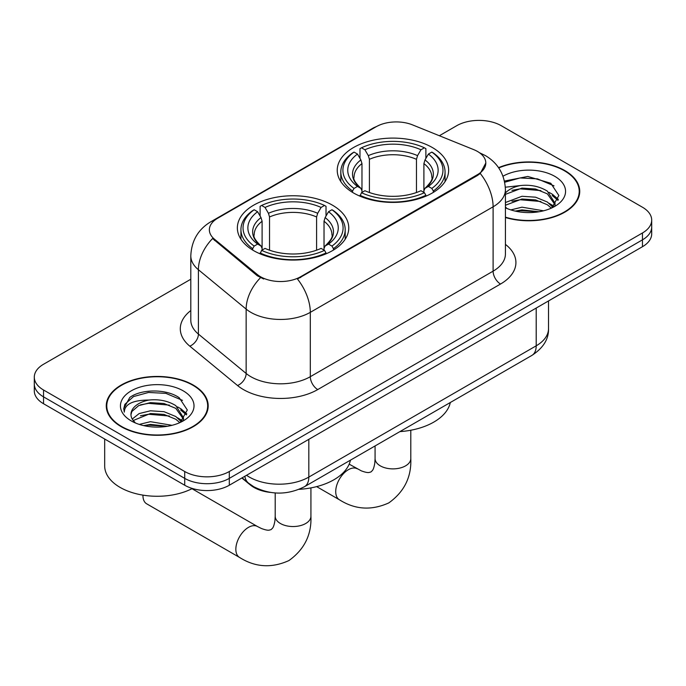<?xml version="1.0" encoding="UTF-8"?>
<svg xmlns="http://www.w3.org/2000/svg" width="686" height="686" viewBox="0 0 686 686"><rect width="100%" height="100%" fill="white"/><g stroke="black" fill="none" stroke-linecap="round" stroke-linejoin="round"><path stroke-width="1.03" d="M332.444 205.174A55.695 32.156 0 0 0 271.75 198.203A55.695 32.156 0 0 0 237.365 227.915A55.695 32.156 0 0 0 253.683 250.647A55.695 32.156 0 0 0 314.377 257.619A55.695 32.156 0 0 0 348.762 227.915A55.695 32.156 0 0 0 332.444 205.174M432.317 147.516A55.695 32.156 0 0 0 371.623 140.544A55.695 32.156 0 0 0 337.238 170.248A55.695 32.156 0 0 0 353.556 192.989A55.695 32.156 0 0 0 414.25 199.96A55.695 32.156 0 0 0 448.635 170.248A55.695 32.156 0 0 0 432.317 147.516M477.499 151.46A28.375 16.378 0 0 0 473.709 149.625L412.526 124.886A28.375 16.378 0 0 0 376.185 126.721L217.676 218.242A28.375 16.378 0 0 0 209.359 229.827A28.375 16.378 0 0 0 214.495 239.217L257.336 274.546A28.375 16.378 0 0 0 300.64 276.732L477.499 174.63A28.375 16.378 0 0 0 485.808 163.045A28.375 16.378 0 0 0 477.499 151.46M270.25 492.394A31.53 18.205 180 0 1 250.313 484.951L241.866 477.988M505.419 217.513A50.97 29.429 0 0 0 579.739 191.36A50.97 29.429 0 0 0 564.81 170.557A50.97 29.429 0 0 0 498.559 167.667M193.263 385.06A50.97 29.429 0 0 0 137.723 378.681A50.97 29.429 0 0 0 106.261 405.872A50.97 29.429 0 0 0 121.19 426.675A50.97 29.429 0 0 0 176.731 433.055A50.97 29.429 0 0 0 208.192 405.872A50.97 29.429 0 0 0 193.263 385.06M106.784 408.522A50.97 29.429 0 0 0 106.604 409.302M485.808 163.045L480.251 173.472L477.499 175.47L297.45 279.013A36.778 21.232 60 0 1 310.304 312.344A42.035 24.267 180 0 1 250.853 312.344A42.035 24.267 180 0 1 246.145 309.103L198.408 269.735A42.035 24.267 180 0 1 190.802 255.818L190.802 320.173A42.035 24.267 0 0 0 198.408 334.091L246.145 373.458A42.035 24.267 0 0 0 250.853 376.7A42.035 24.267 0 0 0 310.304 376.7L493.105 271.159A42.035 24.267 0 0 0 505.419 254L505.419 189.645A42.035 24.267 180 0 1 493.105 206.803A36.778 21.232 -120 0 0 480.251 173.472M190.802 279.228L43.535 364.257A31.53 18.205 0 0 0 34.3 377.129L34.3 390.857A31.53 18.205 0 0 0 43.535 403.728L184.723 485.242L184.723 478.374A31.53 18.205 0 0 0 229.304 478.374L642.465 239.843A31.53 18.205 0 0 0 651.7 226.972A31.53 18.205 0 0 1 642.465 239.843L229.304 478.374A31.53 18.205 0 0 1 184.723 478.374L43.535 396.86L184.723 478.374L184.723 471.514A31.53 18.205 0 0 0 229.304 471.514L642.465 232.974A31.53 18.205 0 0 0 651.7 220.103A31.53 18.205 0 0 0 642.465 207.232L501.277 125.718A31.53 18.205 0 0 0 456.696 125.718L439.349 135.734M34.3 383.989A31.53 18.205 0 0 0 43.535 396.86A31.53 18.205 0 0 1 34.3 383.989M263.707 279.013L257.336 275.789L212.583 238.531A36.778 24.602 129.5 0 0 198.408 269.735L198.408 334.091A10.513 7.031 -50.5 0 1 189.799 346.156A52.548 30.338 180 0 1 190.802 310.552M34.3 377.129A31.53 18.205 0 0 0 43.535 390L184.723 471.514M207.849 409.302A50.97 29.429 0 0 0 207.669 408.522M579.396 194.79A50.97 29.429 0 0 0 579.216 194.009M184.723 485.242A31.53 18.205 0 0 0 229.304 485.242L642.465 246.703A31.53 18.205 0 0 0 651.7 233.832L651.7 220.103M505.419 217.17A50.447 29.121 0 0 0 579.216 191.36A50.447 29.121 0 0 0 564.441 170.771A50.447 29.121 0 0 0 498.756 167.959M510.838 209.899L521.977 207.181L543.569 210.799M515.195 211.099L521.977 209.899L539.042 211.751M505.419 202.524L521.977 196.282L535.569 197.191L547.351 202.018L552.753 207.181M505.419 205.251L521.977 199.009L535.569 199.909L547.351 204.745L551.347 208.124M505.342 187.201L520.511 185.546A26.274 15.169 0 0 0 505.419 192.998M520.511 185.546C530.587 184.483 539.539 186.343 547.351 191.128L555.043 203.228L554.863 205.225M505.419 194.352L521.977 188.11L535.569 189.019L547.351 193.846L554.957 204.591M505.419 206.992L506.911 208.441M505.419 207.764A36.778 21.232 0 0 0 554.785 206.375A36.778 21.232 0 0 0 554.785 176.345A36.778 21.232 0 0 0 503.001 176.208M551.784 207.927L558.858 195.493L550.789 183.256L527.791 176.456L504.45 181.07M504.699 182.244L520.099 177.948L537.447 178.857L554.031 185.855M511.979 190.356L520.099 188.847L540.902 190.605M552.179 195.484L558.018 200.381M511.979 201.247L520.099 199.746L540.902 201.504M552.179 206.383L553.036 206.949M515.898 211.254L520.099 210.645L538.647 211.82M549.074 192.38L552.462 194.31L558.353 199.412M549.074 203.27L553.894 206.186M121.559 426.46A50.447 29.121 0 0 0 176.534 432.78A50.447 29.121 0 0 0 207.669 405.872A50.447 29.121 0 0 0 192.895 385.275A50.447 29.121 0 0 0 137.92 378.964A50.447 29.121 0 0 0 106.784 405.872A50.447 29.121 0 0 0 121.559 426.46M104.684 439.031L104.684 465.931A52.548 30.338 0 0 0 120.076 487.386A52.548 30.338 0 0 0 192.372 488.492M139.292 424.411L150.431 421.684L172.023 425.311M143.648 425.603L150.431 424.411L167.495 426.263M132.209 419.077L139.129 413.581L150.431 410.794L164.023 411.694L175.805 416.531L181.207 421.684M133.11 420.569L150.431 413.512L164.023 414.421L175.805 419.257L179.801 422.636M180.238 422.439L187.312 410.005L179.243 397.769C166.424 388.576 141.007 389.005 129.783 397.46L123.729 408.556L124.303 412.123C124.646 404.131 132.861 400.11 148.965 400.049A26.274 15.169 0 0 0 130.957 414.455A26.274 15.169 0 0 0 132.235 419.12L135.365 422.945M148.965 400.049C159.041 398.995 167.993 400.856 175.805 405.632L183.496 417.74L183.316 419.738M130.957 414.747L131.849 411.523L138.649 405.632L150.431 402.613L164.023 403.522L175.805 408.359L183.411 419.103M183.239 390.857A36.778 21.232 0 0 0 131.215 390.857A36.778 21.232 0 0 0 131.215 420.887A36.778 21.232 0 0 0 183.239 420.887A36.778 21.232 0 0 0 183.239 390.857M123.729 408.805L124.869 404.32L133.538 396.559L148.553 392.461L165.901 393.37L182.485 400.367M140.433 404.86L148.553 403.359L169.356 405.117M180.632 409.996L186.472 414.893M140.433 415.759L148.553 414.25L169.356 416.016M180.632 420.895L181.49 421.453M144.352 425.766L148.553 425.149L167.101 426.323M177.528 406.884L180.915 408.813L186.806 413.924M177.528 417.783L182.347 420.698M352.553 192.397L352.553 190.991L354.045 188.418A50.027 28.881 0 0 1 354.045 152.086L357.483 154.076A45.19 26.085 0 0 0 357.483 186.429L360.879 188.358L361.976 190.759L361.976 192.414M361.976 190.759L361.976 163.594L360.879 159.924L357.483 154.076M359.979 158.38L359.979 148.648L361.479 147.799A50.027 28.881 0 0 1 424.394 147.799L420.955 149.78A45.19 26.085 0 0 0 364.918 149.78L368.313 155.636L369.411 159.306L369.411 192.526M416.462 192.526L416.462 159.306L417.56 155.636L420.955 149.78M399.887 431.623A57.796 33.374 0 0 0 450.316 402.502M359.979 195.287A52.127 30.09 0 0 0 425.886 195.287L424.394 192.706A50.027 28.881 0 0 1 361.479 192.706L359.979 196.179M425.886 196.179L425.886 195.287M354.045 152.086L352.553 152.944A52.127 30.09 0 0 0 340.813 171.972A52.127 30.09 0 0 0 352.553 190.991M424.394 147.799L425.886 148.648L425.886 158.38M361.479 192.706L364.918 190.717A45.19 26.085 0 0 0 420.955 190.717L424.394 192.706M357.483 186.429L354.045 188.418M364.918 149.78L361.479 147.799M360.879 159.924A40.423 23.341 0 0 0 360.879 188.358L361.068 188.487C355.331 182.93 352.99 179.166 354.053 177.177A38.879 22.449 0 0 1 361.976 163.594M433.32 190.991A52.127 30.09 0 0 0 445.06 171.972A52.127 30.09 0 0 0 433.32 152.944L431.828 152.086A50.027 28.881 0 0 1 431.828 188.418L433.32 190.991L433.32 192.397M431.828 188.418L428.39 186.429A45.19 26.085 0 0 0 428.39 154.076L431.828 152.086M428.39 154.076L424.994 159.924L423.897 163.594L423.897 190.759L424.994 188.358L428.39 186.429M423.897 163.594A38.879 22.449 0 0 1 431.82 177.177C432.875 179.175 430.534 182.948 424.797 188.487L424.994 188.358A40.423 23.341 0 0 0 424.994 159.924M423.897 192.414L423.897 190.759M142.971 495.129A17.862 10.316 120 0 0 142.962 495.626A17.862 10.316 120 0 0 146.658 503.807L239.543 557.435A17.862 10.316 -60 0 1 236.807 543.115A17.862 10.316 -60 0 1 248.478 527.371A17.862 10.316 -60 0 1 257.413 526.488L261.357 528.469C265.156 529.892 267.772 530.45 269.195 530.141L271.073 529.609L272.471 528.246C273.448 527.174 274.271 524.627 274.94 520.623L275.197 516.215A17.862 10.316 180 0 0 280.428 523.512A17.862 10.316 180 0 0 305.699 523.512A17.862 10.316 180 0 0 310.93 516.215C311.693 534.703 304.361 549.486 288.935 560.556C271.647 568.377 255.183 567.339 239.543 557.435M252.68 250.056L252.68 248.658L254.172 246.077A50.027 28.881 0 0 1 254.172 209.745L257.61 211.734A45.19 26.085 0 0 0 257.61 244.087L261.006 246.017L262.103 248.418L262.103 250.073M262.103 248.418L262.103 221.252L261.006 217.591L257.61 211.734M260.114 216.039L260.114 206.315L261.606 205.457A50.027 28.881 0 0 1 324.521 205.457L321.082 207.446A45.19 26.085 0 0 0 265.045 207.446L268.44 213.295L269.538 216.965L269.538 250.184M316.589 250.184L316.589 216.965L317.687 213.295L321.082 207.446M299.053 489.341A57.796 33.374 0 0 0 350.443 460.169M260.114 252.945A52.127 30.09 0 0 0 326.022 252.945L324.521 250.364A50.027 28.881 0 0 1 261.606 250.364L260.114 253.837M326.022 253.837L326.022 252.945M254.172 209.745L252.68 210.602A52.127 30.09 0 0 0 240.94 229.63A52.127 30.09 0 0 0 252.68 248.658M324.521 205.457L326.022 206.315L326.022 216.039M261.606 250.364L265.045 248.383A45.19 26.085 0 0 0 321.082 248.383L324.521 250.364M257.61 244.087L254.172 246.077M265.045 207.446L261.606 205.457M261.006 217.591A40.423 23.341 0 0 0 261.006 246.017L261.203 246.145C255.458 240.589 253.117 236.824 254.18 234.835A38.879 22.449 0 0 1 262.103 221.252M333.447 248.658A52.127 30.09 0 0 0 345.187 229.63A52.127 30.09 0 0 0 333.447 210.602L331.955 209.745A50.027 28.881 0 0 1 331.955 246.077L333.447 248.658L333.447 250.056M331.955 246.077L328.517 244.087A45.19 26.085 0 0 0 328.517 211.734L331.955 209.745M328.517 211.734L325.121 217.591L324.024 221.252L324.024 248.418L325.121 246.017L328.517 244.087M324.024 221.252A38.879 22.449 0 0 1 331.947 234.835C333.002 236.833 330.669 240.606 324.932 246.145L325.121 246.017A40.423 23.341 0 0 0 325.121 217.591M324.024 250.073L324.024 248.418M214.495 239.217L214.495 240.46M257.336 274.546L257.336 275.789M300.64 276.732L300.64 277.581M477.499 174.63L477.499 175.47M250.313 484.496L250.313 484.951M317.738 389.571A10.513 6.071 60 0 1 310.304 376.7L310.304 312.344L493.105 206.803L493.105 271.159A10.513 6.071 60 0 0 500.531 284.03L317.738 389.571A52.548 30.338 180 0 1 243.427 389.571A52.548 30.338 180 0 1 237.536 385.515L189.799 346.156M505.419 189.645C504.707 174.527 498.062 163.199 485.491 155.645L480.183 153.055A36.778 17.227 112 0 0 479.685 152.875M214.547 220.386A36.778 21.232 -120 0 0 210.731 221.818C198.16 229.373 191.514 240.7 190.802 255.818M210.731 221.818L373.09 128.085A36.778 21.232 60 0 1 375.877 126.901M260.474 277.736A36.778 24.602 129.5 0 0 246.145 309.103L246.145 373.458A10.513 7.031 -50.5 0 1 237.536 385.515M505.419 244.379A52.548 30.338 180 0 1 500.531 284.03M229.304 471.514L229.304 485.242M642.465 232.974L642.465 246.703M43.535 390L43.535 403.728M246.548 475.287A42.035 24.267 0 0 0 249.37 477.087A42.035 24.267 0 0 0 308.82 477.087L536.203 345.813A42.035 24.267 0 0 0 548.517 328.645C548.826 339.081 543.269 348.008 531.847 355.434L304.464 486.708A21.017 12.134 60 0 0 308.82 477.087L308.82 439.332M536.203 308.057L536.203 345.813A21.017 12.134 60 0 1 531.847 355.434M244.842 476.273A21.017 14.054 129.5 0 0 248.504 483.107L242.124 477.842M410.803 430.233L410.803 458.557A17.862 10.316 180 0 1 405.572 465.854A17.862 10.316 180 0 1 380.301 465.854A17.862 10.316 180 0 1 375.07 458.557L374.813 462.964C374.144 466.969 373.321 469.516 372.335 470.587L370.946 471.951L369.068 472.474C367.645 472.791 365.029 472.234 361.23 470.81L349.183 464.148M410.803 458.557C411.566 477.044 404.234 491.828 388.808 502.898C371.52 510.718 355.056 509.681 339.416 499.768A17.862 10.316 -60 0 1 336.68 485.456A17.862 10.316 -60 0 1 348.351 469.713A17.862 10.316 -60 0 1 357.286 468.83M416.462 159.306A38.879 22.449 0 0 0 369.411 159.306M417.56 155.636A40.423 23.341 0 0 0 368.313 155.636M316.589 216.965A38.879 22.449 0 0 0 269.538 216.965M317.687 213.295A40.423 23.341 0 0 0 268.44 213.295M373.09 128.085L379.838 124.946M480.183 153.055L479.625 152.832M304.464 486.708C287.554 495.206 270.636 495.206 253.726 486.708L248.504 483.107M548.517 328.645L548.517 300.948M579.216 195.579L579.216 191.36M555.043 205.028L555.043 203.228M207.669 410.082L207.669 405.872M183.496 419.54L183.496 417.74M106.784 410.082L106.784 405.872M339.416 499.768L316.64 486.623M340.813 181.584L340.813 171.972M445.06 181.584L445.06 171.972M375.07 445.943L375.07 458.557M142.962 495.129L142.962 495.626M310.93 487.892L310.93 516.215M240.94 239.243L240.94 229.63M345.187 239.243L345.187 229.63M257.413 526.488L191.96 488.698M275.197 492.951L275.197 516.215"/></g></svg>
